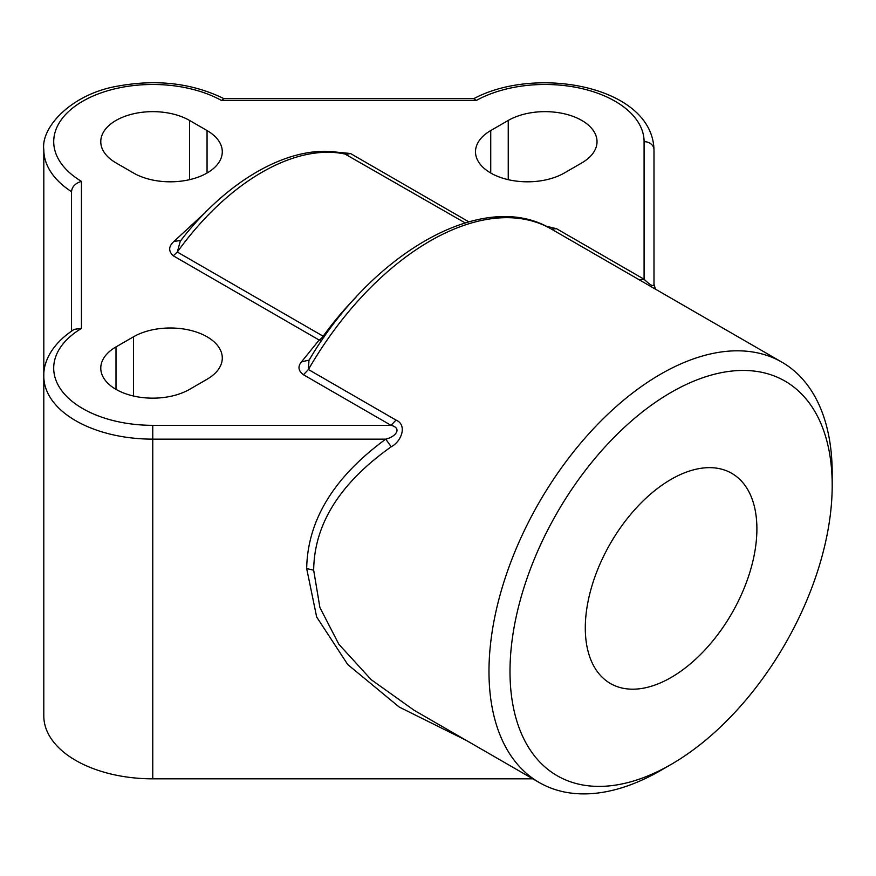 <?xml version="1.0" encoding="UTF-8"?>
<svg xmlns="http://www.w3.org/2000/svg" width="876" height="876" viewBox="0 0 876 876"><rect width="100%" height="100%" fill="white"/><g stroke="black" fill="none" stroke-linecap="round" stroke-linejoin="round"><path stroke-width="1.31" d="M671.104 479.347A121.348 70.058 120 0 0 591.826 586.274A121.348 70.058 120 0 0 610.43 683.51A121.348 70.058 120 0 0 731.767 613.452A121.348 70.058 120 0 0 731.767 473.336A121.348 70.058 120 0 0 671.104 479.347M391.2 446.782L385.747 439.139C396.259 436.653 402.106 428.035 391.057 425.331L396.018 420.086C407.504 424.849 401.569 441.449 391.2 446.782C340.019 483.026 314.177 524.176 313.674 570.221L319.904 607.517L338.848 644.265L371.205 679.688L414.085 710.261L539.244 782.531A242.685 140.116 -60 0 1 502.047 588.059A242.685 140.116 -60 0 1 660.592 374.194A242.685 140.116 -60 0 1 781.939 362.182A242.685 140.116 -60 0 1 832.2 473.281L832.2 485.413A227.837 131.542 120 0 0 671.104 392.393A227.837 131.542 120 0 0 509.996 671.432A227.837 131.542 120 0 0 671.104 764.441A227.837 131.542 120 0 0 832.2 485.413M466.065 740.275L399.226 707.052L347.75 664.555L316.663 617L306.677 568.546C307.553 520.213 333.898 477.081 385.747 439.139L152.763 439.139A108.963 62.908 180 0 1 43.8 376.231C43.285 362.368 51.399 344.104 74.274 329.321L81.446 328.445A99.054 57.192 0 0 0 61.594 390.51A99.054 57.192 0 0 0 152.763 425.331L152.763 778.83L532.838 778.83M671.104 764.441L660.592 770.508A242.685 140.116 -60 0 1 539.244 782.531M490.735 130.546A52.002 30.025 0 0 0 475.504 151.778A52.002 30.025 0 0 0 507.609 179.525A52.002 30.025 0 0 0 564.286 173.01L581.795 162.903A52.002 30.025 0 0 0 597.027 141.671A52.002 30.025 0 0 0 564.921 113.935A52.002 30.025 0 0 0 508.244 120.439L490.735 130.546L490.735 173.01M116.004 346.907A52.002 30.025 0 0 0 100.773 368.128A52.002 30.025 0 0 0 132.867 395.875A52.002 30.025 0 0 0 189.544 389.36L207.054 379.253A52.002 30.025 0 0 0 222.285 358.021A52.002 30.025 0 0 0 190.191 330.285A52.002 30.025 0 0 0 133.513 336.789L116.004 346.907L116.004 389.36M473.577 98.78C535.762 65.12 652.302 85.87 653.989 149.752L653.989 284.35M309.885 358.941L308.954 360.397L308.429 369.519L303.468 374.764C298.278 370.844 297.599 366.562 301.443 361.93L319.149 340.03L173.284 255.814C168.269 251.171 168.499 246.364 173.985 241.404L205.192 212.594M334.117 151.898L350.488 153.508L468.769 221.803M545.857 226.128L556.501 228.68L551.541 229.162A242.685 140.116 120 0 0 551.332 229.041A242.685 140.116 120 0 0 308.429 369.519L396.018 420.086M189.544 120.439A52.002 30.025 0 0 0 132.867 113.935A52.002 30.025 0 0 0 100.773 141.671A52.002 30.025 0 0 0 116.004 162.903L133.513 173.01A52.002 30.025 0 0 0 190.191 179.525A52.002 30.025 0 0 0 222.285 151.778A52.002 30.025 0 0 0 207.054 130.546L189.544 120.439L189.544 179.668M639.13 279.729L644.09 279.247L644.09 141.66A9.91 8.092 180 0 1 653.989 149.752L653.989 284.262L655.39 289.113M223.895 98.67L221.508 100.488A99.054 57.192 0 0 0 82.727 101.233A99.054 57.192 0 0 0 81.446 181.354C75.281 183.281 71.974 186.719 71.536 191.68L71.536 331.117L71.536 191.68A108.963 62.908 180 0 1 43.811 149.763L43.811 375.3M43.8 376.231L43.8 715.922A108.963 62.908 0 0 0 152.763 778.83M465.101 222.865L344.18 153.552C294.029 141.594 228.264 178.518 180.27 241.196L177.313 252.025L323.178 336.231A208.017 120.1 -60 0 1 355.908 297.347M181.858 239.247L180.27 241.196M173.985 241.404L180.85 240.44M324.273 336.844A9.91 1.391 35.8 0 1 323.178 336.231A9.91 5.716 -60 0 1 319.149 340.03L321.788 340.425M301.443 361.93L309.162 360.047M644.09 141.66A99.054 57.192 0 0 0 583.777 89.034A99.054 57.192 0 0 0 476.281 100.488L473.905 98.67M556.501 228.68L644.09 279.247C650.529 285.456 653.835 287.131 653.989 284.262M655.325 289.08L653.989 284.306M306.677 568.546L313.674 570.221M350.488 153.508L346.458 154.362A208.017 120.1 120 0 0 177.313 252.025L173.284 255.814M476.281 100.488L221.508 100.488M81.446 181.354L81.446 328.445M152.763 425.331L391.057 425.331L303.468 374.764M133.513 396.018L133.513 336.789M207.054 173.01L207.054 130.546M508.244 179.668L508.244 120.439M781.939 362.182L551.332 229.041C484.1 187.968 372.355 252.398 309.02 360.277M224.212 98.78C192.665 83.275 157.428 79.015 118.49 85.99C71.985 93.513 40.657 127.129 43.811 149.763M223.774 98.67L474.025 98.67"/></g></svg>
